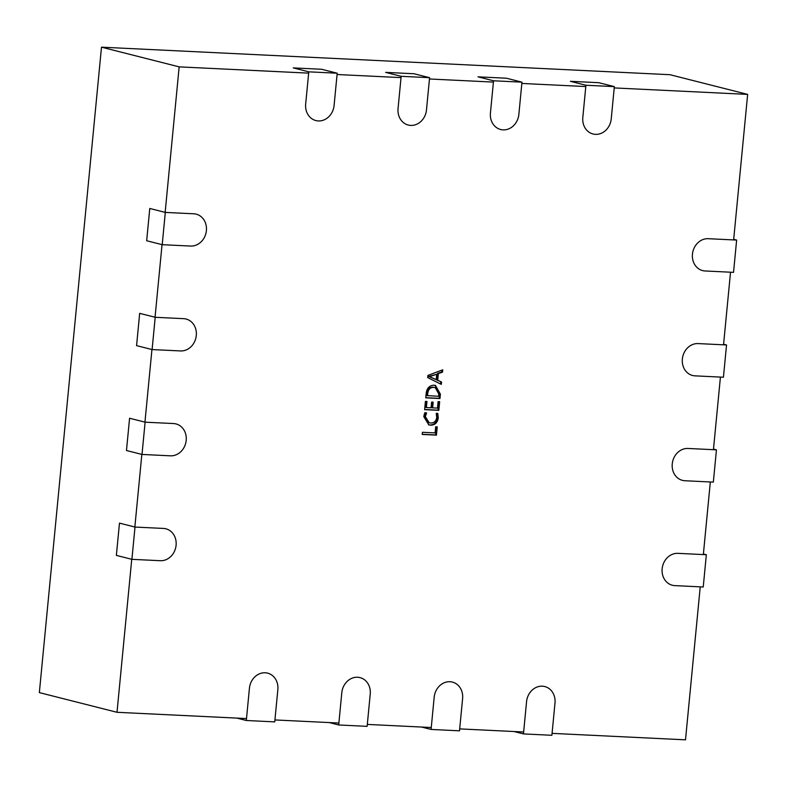 <?xml version="1.0" encoding="UTF-8"?>
<svg xmlns="http://www.w3.org/2000/svg" width="787" height="787" viewBox="0 0 787 787"><rect width="100%" height="100%" fill="white"/><g stroke="black" fill="none" stroke-linecap="round" stroke-linejoin="round"><path stroke-width="1.18" d="M733.533 272.351L705.113 270.974A16.271 14.156 -75.8 0 1 702.663 270.61A16.271 14.156 -75.8 0 1 692.639 252.745A16.271 14.156 -75.8 0 1 708.221 238.697L736.642 240.074L733.533 272.351M733.691 239.327L736.642 240.074M246.321 720.499L249.43 688.222A16.271 14.156 -75.8 0 1 267.639 673.141A16.271 14.156 -75.8 0 1 277.85 689.599L274.742 721.876L246.321 720.499L236.857 718.098M338.695 724.975L341.804 692.698A16.271 14.156 -75.8 0 1 360.013 677.617A16.271 14.156 -75.8 0 1 370.234 694.075L367.126 726.352L338.695 724.975L329.241 722.574M431.079 729.441L434.188 697.174A16.271 14.156 -75.8 0 1 452.397 682.093A16.271 14.156 -75.8 0 1 462.608 698.551L459.5 730.818L431.079 729.441L421.625 727.05M523.463 733.917L526.562 701.65A16.271 14.156 -75.8 0 1 544.781 686.559A16.271 14.156 -75.8 0 1 554.992 703.027L551.884 735.294L523.463 733.917L514 731.517M723.43 377.229L695.01 375.852A16.271 14.156 -75.8 0 1 692.57 375.488A16.271 14.156 -75.8 0 1 682.545 357.623A16.271 14.156 -75.8 0 1 698.118 343.585L726.539 344.962L723.43 377.229M723.597 344.214L726.539 344.962M713.337 482.116L684.906 480.739A16.271 14.156 -75.8 0 1 682.467 480.375A16.271 14.156 -75.8 0 1 672.442 462.51A16.271 14.156 -75.8 0 1 688.015 448.462L716.445 449.839L713.337 482.116M713.494 449.092L716.445 449.839M703.234 586.994L674.813 585.617A16.271 14.156 -75.8 0 1 672.364 585.253A16.271 14.156 -75.8 0 1 662.339 567.388A16.271 14.156 -75.8 0 1 677.922 553.35L706.342 554.727L703.234 586.994M703.401 553.979L706.342 554.727M308.779 71.833L305.671 104.11A16.271 14.156 104.2 0 0 315.882 120.568A16.271 14.156 104.2 0 0 334.091 105.488L337.2 73.211L321.667 69.276L293.246 67.898L308.779 71.833L337.2 73.211M401.154 76.309L398.055 108.586A16.271 14.156 104.2 0 0 408.266 125.044A16.271 14.156 104.2 0 0 426.475 109.954L429.584 77.687L414.051 73.752L385.63 72.374L401.154 76.309L429.584 77.687M493.538 80.786L490.429 113.053A16.271 14.156 104.2 0 0 500.64 129.511A16.271 14.156 104.2 0 0 518.859 114.43L521.958 82.163L506.434 78.218L478.004 76.851L493.538 80.786L521.958 82.163M585.922 85.252L582.813 117.529A16.271 14.156 104.2 0 0 593.024 133.987A16.271 14.156 104.2 0 0 611.233 118.906L614.342 86.629L598.809 82.694L570.388 81.317L585.922 85.252L614.342 86.629M162.201 244.678L190.621 246.056A16.271 14.156 104.2 0 0 206.204 232.017A16.271 14.156 104.2 0 0 196.179 214.153A16.271 14.156 104.2 0 0 193.73 213.789L165.309 212.411L149.776 208.476L146.667 240.743L162.201 244.678L165.309 212.411M152.098 349.566L180.528 350.943A16.271 14.156 104.2 0 0 196.101 336.895A16.271 14.156 104.2 0 0 186.076 319.03A16.271 14.156 104.2 0 0 183.637 318.666L155.206 317.289L139.673 313.354L136.574 345.631L152.098 349.566L155.206 317.289M142.004 454.443L170.425 455.821A16.271 14.156 104.2 0 0 186.007 441.782A16.271 14.156 104.2 0 0 175.983 423.918A16.271 14.156 104.2 0 0 173.534 423.554L145.113 422.176L129.58 418.241L126.471 450.508L142.004 454.443L145.113 422.176M131.901 559.331L160.332 560.708A16.271 14.156 104.2 0 0 175.904 546.66A16.271 14.156 104.2 0 0 165.88 528.805A16.271 14.156 104.2 0 0 163.43 528.431L135.01 527.064L119.476 523.119L116.368 555.396L131.901 559.331L135.01 527.064M246.508 718.57L117.007 712.294L39.35 692.609L101.493 47.171L669.993 74.706L747.65 94.391L733.632 239.927M436.234 413.382L437.788 413.46L438.27 417.946C437.474 422.786 434.886 425.196 430.528 425.167L428.846 424.921L423.77 416.598L424.705 412.821L426.613 412.919L425.334 416.648L429.21 422.796L430.627 422.993C434.001 423.091 436.047 421.281 436.736 417.572L436.234 413.382M440.386 394.149L439.963 398.537L425.757 397.848L426.19 393.293C426.869 388.158 429.456 385.463 433.932 385.197L435.457 385.414L440.386 394.149L439.608 393.953L439.185 398.34L439.963 398.537M700.233 586.856L685.507 739.829L552.071 733.366M523.64 731.989L459.687 728.89M431.266 727.513L367.313 724.414M338.882 723.037L274.929 719.948M730.533 272.204L723.538 344.814M720.43 377.081L713.435 449.692M710.327 481.969L703.342 554.579M165.152 212.372L179.161 66.865L308.652 73.132M337.082 74.509L401.036 77.608M429.456 78.985L493.41 82.084M521.84 83.452L585.794 86.55M614.214 87.928L747.65 94.391M117.007 712.294L131.744 559.291M134.852 527.015L141.847 454.404M144.946 422.137L151.94 349.526M155.049 317.25L162.043 244.639M427.912 375.419L442.737 369.811L442.501 372.172L438.359 373.609L437.72 380.278L441.556 382.01L441.33 384.371L427.705 377.583L427.912 375.419M438.103 401.616L439.667 401.685L438.831 410.342L424.616 409.653L425.413 401.39L426.977 401.468L426.387 407.568L431.069 407.794L431.61 402.088L433.175 402.167L432.624 407.873L437.474 408.109L438.103 401.616M435.673 426.8L437.238 426.879L436.441 435.142L422.226 434.454L422.442 432.289L435.093 432.899L435.673 426.8M101.493 47.171L179.161 66.865M441.91 370.126L441.723 371.976L442.501 372.172M441.723 371.976L437.582 373.412L438.359 373.609M437.582 373.412L436.942 380.082L437.72 380.278M436.942 380.082L441.556 382.01M440.779 381.813L440.572 383.997M436.736 374.258L428.758 376.461L436.214 379.659L436.736 374.258L429.535 376.658L436.214 379.659M429.732 376.766L428.758 376.461M428.767 376.402L429.545 376.599M429.781 376.206L430.558 376.402M439.185 398.34L425.767 397.691M435.063 385.325L439.608 393.953M435.162 387.558L432.988 387.165C429.486 387.184 427.479 389.191 426.977 393.185L426.741 395.566L438.615 396.294L438.831 394.012L435.162 387.558L433.765 387.361C430.253 387.381 428.256 389.388 427.754 393.382L427.518 395.763M426.977 393.185L427.754 393.382M432.988 387.165L433.765 387.361M438.871 401.645L438.054 410.145L438.831 410.342M438.054 410.145L424.636 409.496M426.18 401.429L425.61 407.371L426.387 407.568M432.378 402.127L431.847 407.676L432.624 407.873M437.011 413.264L437.493 417.749L438.27 417.946M437.493 417.749C436.696 422.589 434.109 425 429.751 424.97L430.528 425.167M429.751 424.97L428.462 424.813M425.836 412.722L424.557 416.451L425.334 416.648M424.557 416.451L428.433 422.599L429.21 422.796M436.441 426.839L435.664 434.945L436.441 435.142M435.664 434.945L422.245 434.296"/></g></svg>
